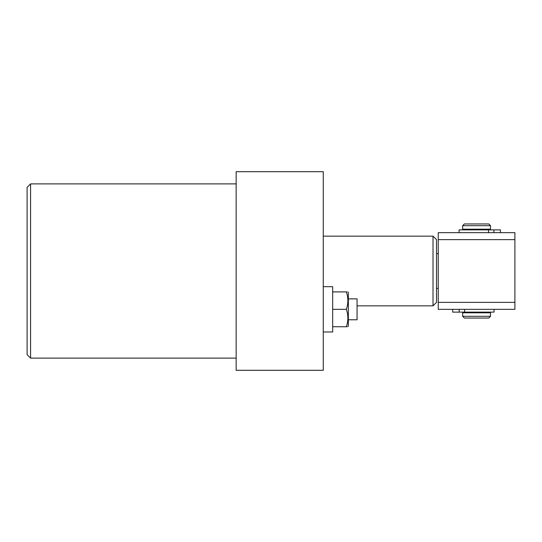 <?xml version="1.0" encoding="UTF-8"?>
<svg xmlns="http://www.w3.org/2000/svg" width="542" height="542" viewBox="0 0 542 542"><rect width="100%" height="100%" fill="white"/><g stroke="black" fill="none" stroke-linecap="round" stroke-linejoin="round"><path stroke-width="0.81" d="M433.017 236.156L436.506 239.639L436.506 302.361L433.017 305.844L433.017 236.156L323.262 236.156M433.017 305.844L357.063 305.844M438.248 253.581L436.506 253.581M436.506 288.419L438.248 288.419M514.9 239.639L438.248 239.639L438.248 232.674L514.9 232.674L514.9 309.326L438.248 309.326L438.248 302.361L514.9 302.361M438.248 239.639L438.248 302.361M488.769 318.039L464.379 318.039L462.638 316.298L490.51 316.298L488.769 318.039M462.638 225.702L464.379 223.961L488.769 223.961L490.51 225.702L462.638 225.702L462.638 229.191L490.51 229.191L490.51 225.702M490.51 316.298L490.51 312.809L462.638 312.809L462.638 316.298M348.35 298.872L357.063 298.872L357.063 319.78L348.35 319.78M347.828 326.751L348.35 325.959L348.35 292.694L347.896 291.908M346.866 326.751L346.338 326.751C348.384 326.751 348.384 326.751 346.338 326.751C348.384 320.959 348.384 315.146 346.338 309.326L332.673 309.326L332.673 331.975L323.262 331.975M323.262 286.677L332.673 286.677L332.673 309.326M346.866 291.908L346.338 291.908C348.384 291.908 348.384 291.908 346.338 291.908L332.673 291.908M346.338 309.326C348.384 303.534 348.384 297.727 346.338 291.908M346.338 326.751L332.673 326.751M30.582 358.106L27.1 354.624L27.1 187.376L30.582 183.894L30.582 358.106L236.156 358.106M236.156 370.301L236.156 171.699L323.262 171.699L323.262 370.301L236.156 370.301M500.442 232.674L500.442 229.883L459.081 229.883L459.081 232.674M452.699 312.117L452.699 309.326L452.699 312.117L494.067 312.117L494.067 309.326M488.532 229.883L488.532 232.674M493.938 229.883L493.938 232.674M464.616 312.117L464.616 309.326M459.209 312.117L459.209 309.326M488.769 229.191L488.769 229.883M488.769 312.117L488.769 312.809M464.379 312.117L464.379 312.809M464.379 229.191L464.379 229.883M30.582 183.894L236.156 183.894"/></g></svg>
